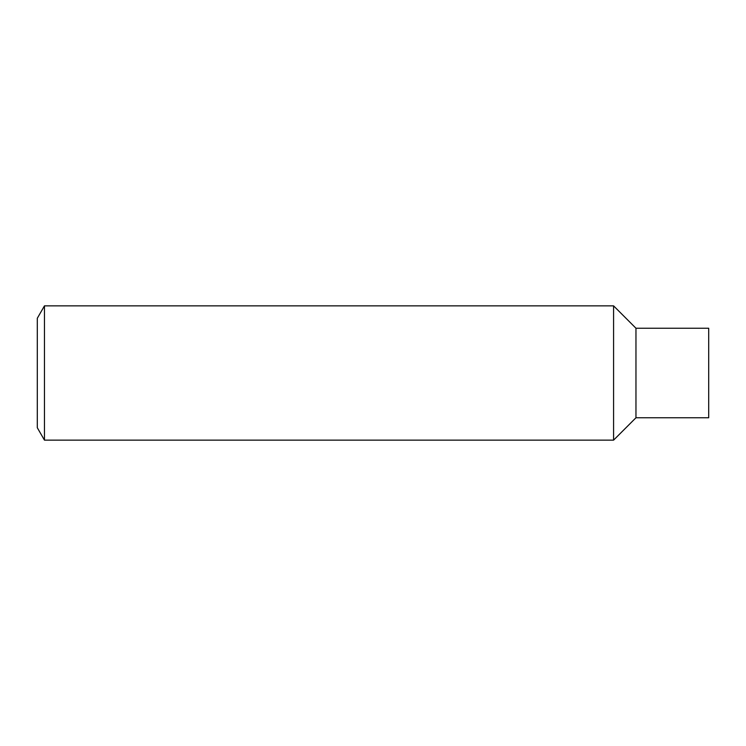 <?xml version="1.0" encoding="UTF-8"?>
<svg xmlns="http://www.w3.org/2000/svg" width="746" height="746" viewBox="0 0 746 746"><rect width="100%" height="100%" fill="white"/><g stroke="black" fill="none" stroke-linecap="round" stroke-linejoin="round"><path stroke-width="1.12" d="M635.965 328.24L635.965 417.76L708.7 417.76L708.7 328.24L635.965 328.24L613.585 305.86L44.462 305.86L44.462 440.14L37.3 427.728L37.3 318.272L44.462 305.86M635.965 417.76L613.585 440.14L613.585 305.86M613.585 440.14L44.462 440.14"/></g></svg>
